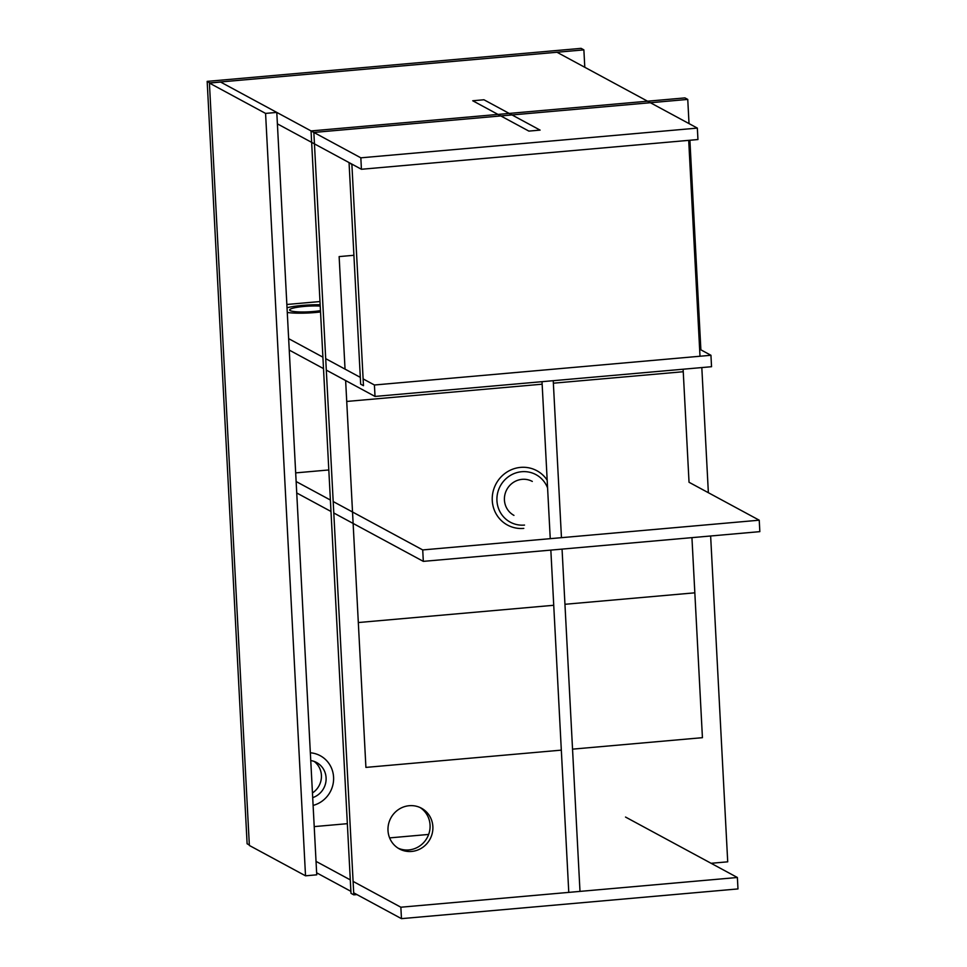 <?xml version="1.0" encoding="UTF-8"?>
<svg xmlns="http://www.w3.org/2000/svg" width="967" height="967" viewBox="0 0 967 967"><rect width="100%" height="100%" fill="white"/><g stroke="black" fill="none" stroke-linecap="round" stroke-linejoin="round"><path stroke-width="1.45" d="M209.984 83.017L207.168 81.373L581.07 48.35L583.875 49.873L584.793 67.291M209.972 82.896L583.875 49.873M249.341 844.989L247.117 843.792L207.168 81.373M311.048 130.932L350.997 893.339L353.801 894.85L356.908 894.584L353.801 894.85L313.852 132.443L311.048 130.932L684.95 97.897L687.755 99.42L689.024 123.607L687.755 99.42L313.852 132.443L687.755 99.42M689.894 140.251L700.882 349.836L689.894 140.251M701.812 367.569L708.364 492.711L701.812 367.569M710.636 535.984L727.716 861.827L711.108 863.289L727.716 861.827L710.636 535.984M411.628 851.443A23.16 22.265 -61.6 0 1 399.431 848.953A23.16 22.265 -61.6 0 1 390.849 817.997A23.16 22.265 -61.6 0 1 421.443 808.207A23.16 22.265 -61.6 0 1 432.309 833.058A23.16 22.265 -61.6 0 1 411.628 851.443A23.16 22.265 -61.6 0 1 390.402 818.856A23.16 22.265 -61.6 0 1 429.263 815.423A23.16 22.265 -61.6 0 1 411.628 851.443M420.016 807.493A23.16 22.265 -61.6 0 1 429.312 832.345A23.16 22.265 -61.6 0 1 408.823 849.933A23.16 22.265 -61.6 0 1 398.053 848.144M697.352 128.103L360.836 157.826L220.44 81.965L556.956 52.242L697.352 128.103L697.944 139.538L361.428 169.273L277.384 123.849M360.836 157.826L361.428 169.273M759.24 520.198L422.724 549.933L759.24 520.198L422.724 549.933L759.24 520.198L759.832 531.645L759.24 520.198L422.724 549.933L759.24 520.198L689.036 482.267L759.24 520.198L689.036 482.267L759.24 520.198L689.036 482.267L683.113 369.225L689.036 482.267L683.246 371.727L553.366 383.198L683.246 371.727L689.036 482.267L759.24 520.198L759.832 531.645L423.316 561.368L333.796 512.993M422.724 549.933L333.192 501.547L422.724 549.933L333.192 501.547L422.724 549.933L423.316 561.368L759.832 531.645L423.316 561.368L422.724 549.933L333.192 501.547L422.724 549.933L423.316 561.368M330.98 511.47L296.724 492.965M330.388 500.036L296.132 481.53L330.388 500.036M295.672 472.887L328.804 469.962L295.672 472.887M625.528 817.055L737.374 877.492L737.978 888.927L401.462 918.65L353.704 892.843M737.374 877.492L400.858 907.215L401.462 918.65M350.888 891.332L316.632 872.814M400.858 907.215L353.1 881.408M350.296 879.885L316.04 861.379M314.215 826.604L347.346 823.679M699.637 349.16L710.938 355.276L711.543 366.711L375.027 396.434L326.302 370.107M710.938 355.276L374.422 384.999L375.027 396.434M323.498 368.596L289.242 350.078M374.422 384.999L363.121 378.895M360.316 377.372L325.71 358.672M322.893 357.161L288.637 338.643M286.848 304.472L319.98 301.547M209.416 83.065L220.633 82.074L276.792 112.414L316.741 874.821L305.524 875.812L249.365 845.472L209.416 83.065L265.574 113.405L276.792 112.414M265.574 113.405L305.524 875.812M472.73 100.761L483.947 99.77L540.094 130.11L528.876 131.101L472.73 100.761L528.876 131.101M553.233 380.696L561.464 537.676M562.057 549.111L579.995 891.393M542.016 381.687L550.247 538.667L542.016 381.687M550.839 550.102L568.777 892.384L550.839 550.102M349.075 163.06L360.667 384.165L363.471 385.676L351.891 164.583L349.824 163M351.891 164.583L352.641 164.511M688.697 140.36L699.987 355.953M346.73 401.45L542.149 384.189L346.73 401.45L358.322 622.543L346.73 401.45M691.937 537.64L694.838 592.819L564.946 604.29L694.838 592.819L691.937 537.64L702.429 737.676L572.537 749.147L702.429 737.676L691.937 537.64M553.728 605.282L358.322 622.543L553.728 605.282M428.647 834.436L389.616 837.893M339.139 256.593L353.91 255.288L339.139 256.593L345.038 369.116L339.139 256.593M561.319 750.138L365.913 767.399L345.63 380.551L365.913 767.399L561.319 750.138M312.45 792.964A19.304 18.554 118.4 0 0 314.142 761.416M312.692 797.642A19.304 18.554 118.4 0 0 326 780.998A19.304 18.554 118.4 0 0 316.572 762.504A19.304 18.554 118.4 0 0 310.758 760.558M313.103 805.414A27.016 25.976 118.4 0 0 333.579 777.166A27.016 25.976 118.4 0 0 310.347 752.785M532.297 481.421A19.304 18.554 118.4 0 0 506.805 489.58A19.304 18.554 118.4 0 0 513.948 515.375A19.304 18.554 118.4 0 1 506.805 489.58A19.304 18.554 118.4 0 1 532.297 481.421M547.588 487.96A27.016 25.976 118.4 0 0 516.318 472.778A27.016 25.976 118.4 0 0 497.231 503.481A27.016 25.976 118.4 0 0 524.525 525.081A27.016 25.976 118.4 0 1 497.231 503.481A27.016 25.976 118.4 0 1 516.318 472.778A27.016 25.976 118.4 0 1 547.588 487.96M547.177 480.176A30.871 29.675 118.4 0 0 495.43 485.035A30.871 29.675 118.4 0 0 523.788 528.393A30.871 29.675 118.4 0 1 495.43 485.035A30.871 29.675 118.4 0 1 547.177 480.176M320.222 306.068A19.304 2.853 -3 0 0 300.084 306.877A19.304 2.853 -3 0 0 289.629 309.972A19.304 2.853 -3 0 0 313.574 311.495A19.304 2.853 -3 0 0 320.464 310.649M287.272 312.462A27.016 3.989 -3 0 0 315.447 312.498A27.016 3.989 -3 0 0 320.524 311.966M320.15 304.75A27.016 3.989 -3 0 0 287.018 307.748M353.801 894.85L313.852 132.443"/></g></svg>
